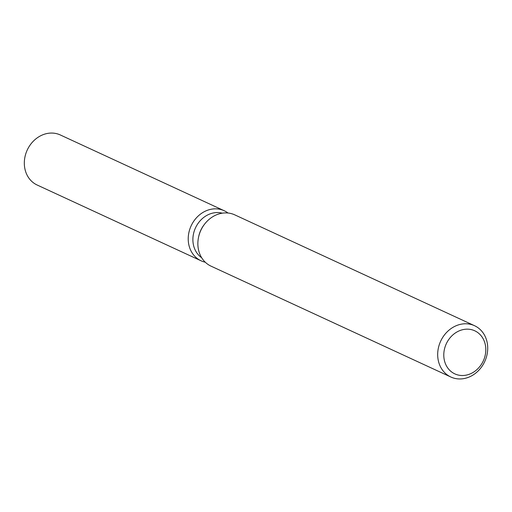 <?xml version="1.0" encoding="UTF-8"?>
<svg xmlns="http://www.w3.org/2000/svg" width="512" height="512" viewBox="0 0 512 512"><rect width="100%" height="100%" fill="white"/><g stroke="black" fill="none" stroke-linecap="round" stroke-linejoin="round"><path stroke-width="0.77" d="M221.184 209.613A27.578 23.686 -65.2 0 1 228.006 213.018A27.578 23.686 -65.2 0 0 224.211 210.733A27.578 23.686 -65.2 0 0 221.184 209.613A27.578 23.686 -65.2 0 0 189.766 229.312A27.578 23.686 -65.2 0 0 204.09 261.914A27.578 23.686 -65.2 0 1 201.069 260.8A27.578 23.686 -65.2 0 1 190.4 227.552A27.578 23.686 -65.2 0 1 221.184 209.613M205.267 262.208A27.578 23.686 -65.2 0 1 204.09 261.914A27.578 23.686 -65.2 0 0 205.267 262.208M450.842 377.011L211.027 266.15A28.256 24.269 -65.2 0 1 198.592 237.024A28.256 24.269 -65.2 0 1 204.499 224.25A28.256 24.269 -65.2 0 1 231.642 213.709A28.256 24.269 -65.2 0 1 234.739 214.848L474.554 325.715A28.256 24.269 -65.2 0 1 485.485 359.782A28.256 24.269 -65.2 0 1 453.939 378.157A28.256 24.269 -65.2 0 1 450.842 377.011A28.256 24.269 -65.2 0 1 439.91 342.944A28.256 24.269 -65.2 0 1 471.456 324.57A28.256 24.269 -65.2 0 1 474.554 325.715M472.154 329.83A23.738 20.39 -65.2 0 1 484.486 357.888A23.738 20.39 -65.2 0 1 457.44 374.842A23.738 20.39 -65.2 0 1 445.114 346.784A23.738 20.39 -65.2 0 1 472.154 329.83M198.592 237.024L198.778 236.166A24.819 21.318 -65.2 0 1 203.968 224.947L204.499 224.25M201.664 257.728A24.819 21.318 -65.2 0 1 195.507 227.846A24.819 21.318 -65.2 0 1 222.259 213.178M201.069 260.8L37.165 185.024A27.578 23.686 -65.2 0 1 26.496 151.776A27.578 23.686 -65.2 0 1 57.28 133.843A27.578 23.686 -65.2 0 1 60.307 134.957L224.211 210.733"/></g></svg>
